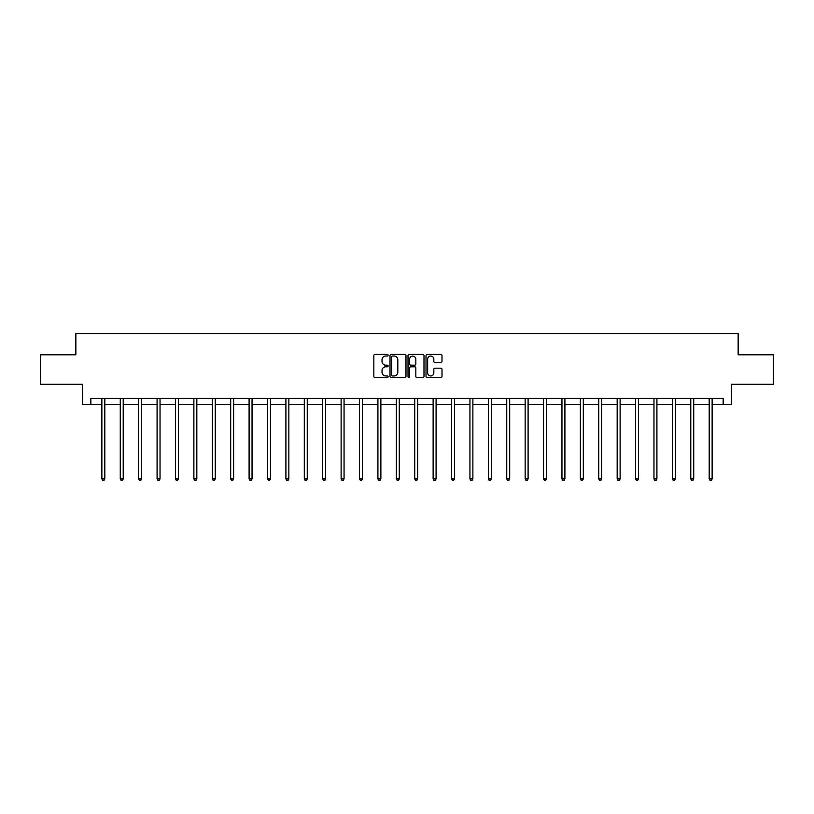<?xml version="1.0" encoding="UTF-8"?>
<svg xmlns="http://www.w3.org/2000/svg" width="814" height="814" viewBox="0 0 814 814"><rect width="100%" height="100%" fill="white"/><g stroke="black" fill="none" stroke-linecap="round" stroke-linejoin="round"><path stroke-width="1.22" d="M388.125 355.219A0.814 0.814 0 0 0 387.311 354.416L375.01 354.416A1.16 1.16 0 0 0 373.85 355.576L373.85 376.414A1.16 1.16 0 0 0 375.01 377.574L387.311 377.574A0.814 0.814 0 0 0 388.125 376.76A0.814 0.814 0 0 0 387.311 375.956L385.724 375.956A3.704 3.704 0 0 1 382.02 372.242L382.02 370.512A3.704 3.704 0 0 1 385.724 366.809L387.311 366.809A0.814 0.814 0 0 0 388.125 365.995A0.814 0.814 0 0 0 387.311 365.181L385.724 365.181A3.704 3.704 0 0 1 382.02 361.477L382.02 359.737A3.704 3.704 0 0 1 385.724 356.033L387.311 356.033A0.814 0.814 0 0 0 388.125 355.219M440.842 362.576A1.16 1.16 0 0 0 442.002 361.416L442.002 355.576A1.16 1.16 0 0 0 440.842 354.416L427.177 354.416A1.16 1.16 0 0 0 426.017 355.576L426.017 376.414A1.16 1.16 0 0 0 427.177 377.574L440.842 377.574A1.16 1.16 0 0 0 442.002 376.414L442.002 369.353A1.16 1.16 0 0 0 440.842 368.193L434.991 368.193A1.16 1.16 0 0 0 433.831 369.353L433.831 372.853A3.093 3.093 0 0 1 430.738 375.956A3.093 3.093 0 0 1 427.645 372.853L427.645 359.137A3.093 3.093 0 0 1 430.738 356.033A3.093 3.093 0 0 1 433.831 359.137L433.831 361.416A1.16 1.16 0 0 0 434.991 362.576L440.842 362.576M90.842 404.334L90.842 398.433L723.158 398.433L723.158 404.334L731.42 404.334L731.42 384.279L773.3 384.279L773.3 354.782L738.145 354.782L738.145 333.547L75.855 333.547L75.855 354.782L40.7 354.782L40.7 384.279L82.58 384.279L82.58 404.334L101.872 404.334M405.983 355.576A1.16 1.16 0 0 0 404.833 354.416L391.168 354.416A1.16 1.16 0 0 0 390.008 355.576L390.008 376.414A1.16 1.16 0 0 0 391.168 377.574L404.833 377.574A1.16 1.16 0 0 0 405.983 376.414L405.983 355.576M409.167 354.416L422.832 354.416A1.16 1.16 0 0 1 423.992 355.576L423.992 376.414A1.16 1.16 0 0 1 422.832 377.574L416.992 377.574A1.16 1.16 0 0 1 415.832 376.414L415.832 367.959A1.16 1.16 0 0 0 414.672 366.809L410.795 366.809A1.16 1.16 0 0 0 409.635 367.959L409.635 376.76A0.814 0.814 0 0 1 408.821 377.574A0.814 0.814 0 0 1 408.018 376.76L408.018 355.576A1.16 1.16 0 0 1 409.167 354.416M104.813 404.334L120.269 404.334M123.219 404.334L138.675 404.334M141.626 404.334L157.082 404.334M160.032 404.334L175.478 404.334M178.429 404.334L193.885 404.334M196.835 404.334L212.291 404.334M215.242 404.334L230.688 404.334M233.638 404.334L249.094 404.334M252.045 404.334L267.501 404.334M270.452 404.334L285.907 404.334M288.848 404.334L304.304 404.334M307.254 404.334L322.71 404.334M325.661 404.334L341.117 404.334M344.057 404.334L359.513 404.334M362.464 404.334L377.92 404.334M380.871 404.334L396.326 404.334M399.277 404.334L414.723 404.334M417.674 404.334L433.129 404.334M436.08 404.334L451.536 404.334M454.487 404.334L469.943 404.334M472.883 404.334L488.339 404.334M491.29 404.334L506.746 404.334M509.696 404.334L525.152 404.334M528.093 404.334L543.549 404.334M546.499 404.334L561.955 404.334M564.906 404.334L580.362 404.334M583.312 404.334L598.758 404.334M601.709 404.334L617.165 404.334M620.115 404.334L635.571 404.334M638.522 404.334L653.968 404.334M656.918 404.334L672.374 404.334M675.325 404.334L690.781 404.334M693.731 404.334L709.187 404.334M712.128 404.334L723.158 404.334M392.44 356.033A0.814 0.814 0 0 0 391.626 356.847L391.626 375.142A0.814 0.814 0 0 0 392.44 375.956L394.118 375.956A3.704 3.704 0 0 0 397.822 372.242L397.822 359.737A3.704 3.704 0 0 0 394.118 356.033L392.44 356.033M415.832 359.188A3.093 3.093 0 0 0 412.729 356.094A3.093 3.093 0 0 0 409.635 359.188L409.635 364.021A1.16 1.16 0 0 0 410.795 365.181L414.672 365.181A1.16 1.16 0 0 0 415.832 364.021L415.832 359.188M104.975 398.433L104.904 398.606A1.18 1.18 0 0 0 104.813 399.053L104.813 478.917L101.872 478.917L101.872 399.053A1.18 1.18 0 0 0 101.781 398.606L101.709 398.433M104.813 478.917L103.927 480.453L102.757 480.453L101.872 478.917M123.372 398.433L123.311 398.606A1.18 1.18 0 0 0 123.219 399.053L123.219 478.917L120.269 478.917L120.269 399.053A1.18 1.18 0 0 0 120.187 398.606L120.116 398.433M123.219 478.917L122.334 480.453L121.154 480.453L120.269 478.917M141.778 398.433L141.707 398.606A1.18 1.18 0 0 0 141.626 399.053L141.626 478.917L138.675 478.917L138.675 399.053A1.18 1.18 0 0 0 138.594 398.606L138.522 398.433M141.626 478.917L140.741 480.453L139.56 480.453L138.675 478.917M160.185 398.433L160.114 398.606A1.18 1.18 0 0 0 160.032 399.053L160.032 478.917L157.082 478.917L157.082 399.053A1.18 1.18 0 0 0 156.99 398.606L156.919 398.433M160.032 478.917L159.147 480.453L157.967 480.453L157.082 478.917M178.581 398.433L178.52 398.606A1.18 1.18 0 0 0 178.429 399.053L178.429 478.917L175.478 478.917L175.478 399.053A1.18 1.18 0 0 0 175.397 398.606L175.325 398.433M178.429 478.917L177.544 480.453L176.363 480.453L175.478 478.917M196.988 398.433L196.917 398.606A1.18 1.18 0 0 0 196.835 399.053L196.835 478.917L193.885 478.917L193.885 399.053A1.18 1.18 0 0 0 193.803 398.606L193.732 398.433M196.835 478.917L195.95 480.453L194.77 480.453L193.885 478.917M215.395 398.433L215.323 398.606A1.18 1.18 0 0 0 215.242 399.053L215.242 478.917L212.291 478.917L212.291 399.053A1.18 1.18 0 0 0 212.2 398.606L212.139 398.433M215.242 478.917L214.357 480.453L213.176 480.453L212.291 478.917M233.801 398.433L233.73 398.606A1.18 1.18 0 0 0 233.638 399.053L233.638 478.917L230.688 478.917L230.688 399.053A1.18 1.18 0 0 0 230.606 398.606L230.535 398.433M233.638 478.917L232.753 480.453L231.573 480.453L230.688 478.917M252.198 398.433L252.126 398.606A1.18 1.18 0 0 0 252.045 399.053L252.045 478.917L249.094 478.917L249.094 399.053A1.18 1.18 0 0 0 249.013 398.606L248.942 398.433M252.045 478.917L251.16 480.453L249.979 480.453L249.094 478.917M270.604 398.433L270.533 398.606A1.18 1.18 0 0 0 270.452 399.053L270.452 478.917L267.501 478.917L267.501 399.053A1.18 1.18 0 0 0 267.409 398.606L267.348 398.433M270.452 478.917L269.566 480.453L268.386 480.453L267.501 478.917M289.011 398.433L288.939 398.606A1.18 1.18 0 0 0 288.848 399.053L288.848 478.917L285.907 478.917L285.907 399.053A1.18 1.18 0 0 0 285.816 398.606L285.745 398.433M288.848 478.917L287.963 480.453L286.793 480.453L285.907 478.917M307.407 398.433L307.336 398.606A1.18 1.18 0 0 0 307.254 399.053L307.254 478.917L304.304 478.917L304.304 399.053A1.18 1.18 0 0 0 304.222 398.606L304.151 398.433M307.254 478.917L306.369 480.453L305.189 480.453L304.304 478.917M325.814 398.433L325.742 398.606A1.18 1.18 0 0 0 325.661 399.053L325.661 478.917L322.71 478.917L322.71 399.053A1.18 1.18 0 0 0 322.629 398.606L322.558 398.433M325.661 478.917L324.776 480.453L323.596 480.453L322.71 478.917M344.22 398.433L344.149 398.606A1.18 1.18 0 0 0 344.057 399.053L344.057 478.917L341.117 478.917L341.117 399.053A1.18 1.18 0 0 0 341.025 398.606L340.954 398.433M344.057 478.917L343.182 480.453L342.002 480.453L341.117 478.917M362.617 398.433L362.556 398.606A1.18 1.18 0 0 0 362.464 399.053L362.464 478.917L359.513 478.917L359.513 399.053A1.18 1.18 0 0 0 359.432 398.606L359.361 398.433M362.464 478.917L361.579 480.453L360.399 480.453L359.513 478.917M381.023 398.433L380.952 398.606A1.18 1.18 0 0 0 380.871 399.053L380.871 478.917L377.92 478.917L377.92 399.053A1.18 1.18 0 0 0 377.838 398.606L377.767 398.433M380.871 478.917L379.985 480.453L378.805 480.453L377.92 478.917M399.43 398.433L399.359 398.606A1.18 1.18 0 0 0 399.277 399.053L399.277 478.917L396.326 478.917L396.326 399.053A1.18 1.18 0 0 0 396.235 398.606L396.164 398.433M399.277 478.917L398.392 480.453L397.212 480.453L396.326 478.917M417.836 398.433L417.765 398.606A1.18 1.18 0 0 0 417.674 399.053L417.674 478.917L414.723 478.917L414.723 399.053A1.18 1.18 0 0 0 414.641 398.606L414.57 398.433M417.674 478.917L416.788 480.453L415.608 480.453L414.723 478.917M436.233 398.433L436.162 398.606A1.18 1.18 0 0 0 436.08 399.053L436.08 478.917L433.129 478.917L433.129 399.053A1.18 1.18 0 0 0 433.048 398.606L432.977 398.433M436.08 478.917L435.195 480.453L434.015 480.453L433.129 478.917M454.639 398.433L454.568 398.606A1.18 1.18 0 0 0 454.487 399.053L454.487 478.917L451.536 478.917L451.536 399.053A1.18 1.18 0 0 0 451.444 398.606L451.383 398.433M454.487 478.917L453.602 480.453L452.421 480.453L451.536 478.917M473.046 398.433L472.975 398.606A1.18 1.18 0 0 0 472.883 399.053L472.883 478.917L469.943 478.917L469.943 399.053A1.18 1.18 0 0 0 469.851 398.606L469.78 398.433M472.883 478.917L471.998 480.453L470.818 480.453L469.943 478.917M491.442 398.433L491.371 398.606A1.18 1.18 0 0 0 491.29 399.053L491.29 478.917L488.339 478.917L488.339 399.053A1.18 1.18 0 0 0 488.258 398.606L488.186 398.433M491.29 478.917L490.404 480.453L489.224 480.453L488.339 478.917M509.849 398.433L509.778 398.606A1.18 1.18 0 0 0 509.696 399.053L509.696 478.917L506.746 478.917L506.746 399.053A1.18 1.18 0 0 0 506.664 398.606L506.593 398.433M509.696 478.917L508.811 480.453L507.631 480.453L506.746 478.917M528.255 398.433L528.184 398.606A1.18 1.18 0 0 0 528.093 399.053L528.093 478.917L525.152 478.917L525.152 399.053A1.18 1.18 0 0 0 525.061 398.606L524.989 398.433M528.093 478.917L527.207 480.453L526.037 480.453L525.152 478.917M546.652 398.433L546.591 398.606A1.18 1.18 0 0 0 546.499 399.053L546.499 478.917L543.549 478.917L543.549 399.053A1.18 1.18 0 0 0 543.467 398.606L543.396 398.433M546.499 478.917L545.614 480.453L544.434 480.453L543.549 478.917M565.058 398.433L564.987 398.606A1.18 1.18 0 0 0 564.906 399.053L564.906 478.917L561.955 478.917L561.955 399.053A1.18 1.18 0 0 0 561.874 398.606L561.802 398.433M564.906 478.917L564.021 480.453L562.84 480.453L561.955 478.917M583.465 398.433L583.394 398.606A1.18 1.18 0 0 0 583.312 399.053L583.312 478.917L580.362 478.917L580.362 399.053A1.18 1.18 0 0 0 580.27 398.606L580.199 398.433M583.312 478.917L582.427 480.453L581.247 480.453L580.362 478.917M601.861 398.433L601.8 398.606A1.18 1.18 0 0 0 601.709 399.053L601.709 478.917L598.758 478.917L598.758 399.053A1.18 1.18 0 0 0 598.677 398.606L598.605 398.433M601.709 478.917L600.824 480.453L599.643 480.453L598.758 478.917M620.268 398.433L620.197 398.606A1.18 1.18 0 0 0 620.115 399.053L620.115 478.917L617.165 478.917L617.165 399.053A1.18 1.18 0 0 0 617.083 398.606L617.012 398.433M620.115 478.917L619.23 480.453L618.05 480.453L617.165 478.917M638.675 398.433L638.603 398.606A1.18 1.18 0 0 0 638.522 399.053L638.522 478.917L635.571 478.917L635.571 399.053A1.18 1.18 0 0 0 635.48 398.606L635.419 398.433M638.522 478.917L637.637 480.453L636.456 480.453L635.571 478.917M657.081 398.433L657.01 398.606A1.18 1.18 0 0 0 656.918 399.053L656.918 478.917L653.968 478.917L653.968 399.053A1.18 1.18 0 0 0 653.886 398.606L653.815 398.433M656.918 478.917L656.033 480.453L654.853 480.453L653.968 478.917M675.478 398.433L675.406 398.606A1.18 1.18 0 0 0 675.325 399.053L675.325 478.917L672.374 478.917L672.374 399.053A1.18 1.18 0 0 0 672.293 398.606L672.222 398.433M675.325 478.917L674.44 480.453L673.259 480.453L672.374 478.917M693.884 398.433L693.813 398.606A1.18 1.18 0 0 0 693.731 399.053L693.731 478.917L690.781 478.917L690.781 399.053A1.18 1.18 0 0 0 690.689 398.606L690.628 398.433M693.731 478.917L692.846 480.453L691.666 480.453L690.781 478.917M712.291 398.433L712.219 398.606A1.18 1.18 0 0 0 712.128 399.053L712.128 478.917L709.187 478.917L709.187 399.053A1.18 1.18 0 0 0 709.096 398.606L709.025 398.433M712.128 478.917L711.243 480.453L710.073 480.453L709.187 478.917"/></g></svg>

